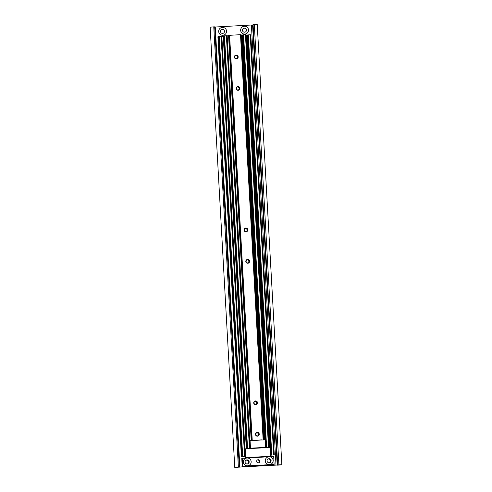 <?xml version="1.0" encoding="UTF-8"?>
<svg xmlns="http://www.w3.org/2000/svg" width="492" height="492" viewBox="0 0 492 492"><rect width="100%" height="100%" fill="white"/><g stroke="black" fill="none" stroke-linecap="round" stroke-linejoin="round"><path stroke-width="0.74" d="M247.513 463.95A2.017 2.011 68.4 0 0 246.59 460.094A2.017 2.011 68.4 0 0 246.031 460.204M247.464 463.962A2.017 2.011 68.4 0 0 245.988 460.229M269.481 462.757A2.017 2.011 68.4 0 0 268.558 458.901A2.017 2.011 68.4 0 0 267.992 459.011M269.432 462.763A2.017 2.011 68.4 0 0 267.955 459.036M244.364 26.217A3.936 3.93 68.4 0 0 240.662 30.363A3.936 3.93 68.4 0 0 244.807 34.077A3.936 3.93 68.4 0 0 248.509 29.938A3.936 3.93 68.4 0 0 244.364 26.217M244.346 28.185A2.017 2.011 68.4 0 0 242.495 30.633A2.017 2.011 68.4 0 0 245.2 32.072A2.017 2.011 68.4 0 0 244.346 28.185M245.176 32.085A2.017 2.011 68.4 0 0 244.303 28.204A2.017 2.011 68.4 0 0 243.694 28.333M222.396 27.411A3.936 3.93 68.4 0 0 218.694 31.556A3.936 3.93 68.4 0 0 222.839 35.276A3.936 3.93 68.4 0 0 226.541 31.131A3.936 3.93 68.4 0 0 222.396 27.411M222.378 29.385A2.017 2.011 68.4 0 0 220.527 31.826A2.017 2.011 68.4 0 0 223.233 33.272A2.017 2.011 68.4 0 0 222.378 29.385M223.214 33.278A2.017 2.011 68.4 0 0 222.341 29.397A2.017 2.011 68.4 0 0 221.726 29.526M253.103 24.914L214.684 27.042M254.309 24.649L278.921 464.848L277.709 464.965L253.097 24.766L254.309 24.649L257.242 24.6L281.855 464.792L234.758 467.369L238.374 467.049L213.762 26.857L214.672 26.857L239.284 467.049L238.374 467.049M277.709 464.965L239.284 467.049M278.921 464.848L281.855 464.792M234.758 467.369L210.145 27.177L213.762 26.857M246.996 459.897A2.048 2.042 -111.6 0 1 247.863 463.845A2.048 2.042 -111.6 0 1 245.071 462.056A2.048 2.042 -111.6 0 1 246.996 459.897M247.654 463.919A2.048 2.042 68.4 0 0 246.154 460.131M258.128 459.725A1.574 1.568 -111.6 0 1 258.798 462.763A1.574 1.568 -111.6 0 1 256.683 461.631A1.574 1.568 -111.6 0 1 258.128 459.725M258.521 462.843A1.574 1.568 68.4 0 0 257.384 459.965M268.958 458.704A2.048 2.042 -111.6 0 1 269.831 462.652A2.048 2.042 -111.6 0 1 267.033 460.863A2.048 2.042 -111.6 0 1 268.958 458.704M269.622 462.72A2.048 2.042 68.4 0 0 268.122 458.938M251.16 461.68A3.936 3.93 -111.6 0 1 247.458 465.826A3.936 3.93 -111.6 0 1 243.312 462.105A3.936 3.93 -111.6 0 1 247.015 457.966A3.936 3.93 -111.6 0 1 251.16 461.68M273.122 460.487A3.936 3.93 -111.6 0 1 269.419 464.632A3.936 3.93 -111.6 0 1 265.28 460.912A3.936 3.93 -111.6 0 1 268.983 456.767A3.936 3.93 -111.6 0 1 273.122 460.487M241.769 458.366L273.687 456.453L274.13 464.436L242.218 466.354L241.769 458.366M242.304 458.157L242.753 466.139L274.13 464.436M242.753 466.139L242.218 466.354M270.434 455.186L274.278 454.817L270.44 455.26M247.636 34.926L271.123 454.995L247.636 34.926L250.791 34.748L274.278 454.823L250.791 34.748M246.055 35.166L247.642 35.012M221.695 36.488L223.251 36.408M245.305 457.892L245.237 456.631L241.4 456.822L245.453 456.545L245.034 448.999L245.526 448.802L246.018 457.609L245.305 457.892L270.495 456.275L246.018 457.609M218.294 36.605L241.781 456.674L218.294 36.605L221.689 36.334L245.17 456.404L221.689 36.334M217.913 36.752L241.4 456.822L217.913 36.752L218.3 36.709M270.495 456.275L270.003 447.474L245.526 448.802M264.905 447.56L246.301 448.63L264.905 447.56M241.105 35.073L242.882 34.926M226.972 35.842L228.577 35.756M223.54 35.984L246.603 448.507L223.54 35.984L226.966 35.701L250.028 448.224L226.966 35.701M223.239 36.107L246.301 448.63L223.239 36.107L223.546 36.07M242.876 34.84L265.938 447.363L242.876 34.84L246.031 34.661L269.093 447.191L246.031 34.661M265.557 447.369L265.133 439.823L250.071 440.641L250.496 448.187L265.557 447.369L250.496 448.187M249.616 440.82L250.071 440.641M255.502 400.937A1.907 1.9 68.4 0 0 253.706 402.948A1.907 1.9 68.4 0 0 255.711 404.744A1.907 1.9 68.4 0 0 257.507 402.739A1.907 1.9 68.4 0 0 255.502 400.937M255.496 401.281A1.574 1.568 68.4 0 0 254.05 403.188A1.574 1.568 68.4 0 0 256.166 404.313A1.574 1.568 68.4 0 0 255.496 401.281M255.951 404.381A1.574 1.568 68.4 0 0 254.801 401.484M257.261 432.382A1.907 1.9 68.4 0 0 255.465 434.387A1.907 1.9 68.4 0 0 257.47 436.189A1.907 1.9 68.4 0 0 259.266 434.184A1.907 1.9 68.4 0 0 257.261 432.382M257.255 432.72A1.574 1.568 68.4 0 0 255.809 434.627A1.574 1.568 68.4 0 0 257.925 435.758A1.574 1.568 68.4 0 0 257.255 432.72M257.71 435.826A1.574 1.568 68.4 0 0 256.56 432.929M245.834 228.005A1.907 1.9 68.4 0 0 244.038 230.01A1.907 1.9 68.4 0 0 246.043 231.812A1.907 1.9 68.4 0 0 247.839 229.807A1.907 1.9 68.4 0 0 245.834 228.005M245.828 228.343A1.574 1.568 68.4 0 0 244.383 230.256A1.574 1.568 68.4 0 0 246.498 231.381A1.574 1.568 68.4 0 0 245.828 228.343M246.283 231.449A1.574 1.568 68.4 0 0 245.133 228.552M247.587 259.45A1.907 1.9 68.4 0 0 245.797 261.455A1.907 1.9 68.4 0 0 247.802 263.251A1.907 1.9 68.4 0 0 249.592 261.246A1.907 1.9 68.4 0 0 247.587 259.45M247.587 259.788A1.574 1.568 68.4 0 0 246.141 261.695A1.574 1.568 68.4 0 0 248.251 262.826A1.574 1.568 68.4 0 0 247.587 259.788M248.036 262.894A1.574 1.568 68.4 0 0 246.892 259.991M236.166 55.073A1.907 1.9 68.4 0 0 234.37 57.078A1.907 1.9 68.4 0 0 236.375 58.88A1.907 1.9 68.4 0 0 238.171 56.875A1.907 1.9 68.4 0 0 236.166 55.073M236.16 55.411A1.574 1.568 68.4 0 0 234.715 57.318A1.574 1.568 68.4 0 0 236.83 58.45A1.574 1.568 68.4 0 0 236.16 55.411M236.615 58.517A1.574 1.568 68.4 0 0 235.465 55.621M237.919 86.518A1.907 1.9 68.4 0 0 236.129 88.523A1.907 1.9 68.4 0 0 238.134 90.319A1.907 1.9 68.4 0 0 239.924 88.314A1.907 1.9 68.4 0 0 237.919 86.518M237.919 86.856A1.574 1.568 68.4 0 0 236.474 88.763A1.574 1.568 68.4 0 0 238.583 89.888A1.574 1.568 68.4 0 0 237.919 86.856M238.368 89.956A1.574 1.568 68.4 0 0 237.224 87.059M261.658 439.879L251.203 440.438L261.658 439.879M228.817 35.35L251.461 440.328L228.817 35.35L241.08 34.649L263.718 439.633L241.08 34.649M228.559 35.455L251.203 440.438L228.823 35.436M278.946 464.922L281.153 464.897M252.587 24.969L277.199 465.161L279.401 465.063M238.786 467.086L236.449 467.4M237.482 467.191L235.139 467.394M239.887 467.203L215.275 27.011M276.012 465.241L251.4 25.049M273.687 454.836L250.207 34.766M271.805 454.94L248.319 34.87M271.135 454.989L247.654 34.92M271.006 455.088L247.525 35.018M270.858 455.1L247.371 35.03M270.717 455.155L247.23 35.086M269.616 447.492L246.56 35.141M245.336 456.551L221.849 36.482M244.585 456.422L221.099 36.353M242.704 456.521L219.217 36.451M242.033 456.576L218.546 36.5M241.56 456.797L218.073 36.722M241.443 456.804L217.962 36.734M265.575 447.511L242.513 34.981M264.475 439.86L241.843 35.037M249.813 440.746L227.175 35.83M249.444 448.243L226.382 35.719M247.562 448.341L224.493 35.818M246.892 448.397L223.829 35.873M246.486 448.599L223.423 36.076M246.338 448.612L223.27 36.088M268.509 447.203L245.44 34.68M266.621 447.308L243.558 34.784M265.951 447.357L242.888 34.834M265.821 447.456L242.759 34.932M265.674 447.468L242.611 34.944M263.134 439.645L240.49 34.668M252.23 440.242L229.586 35.264M251.56 440.291L228.915 35.313M251.35 440.42L228.712 35.442"/></g></svg>
